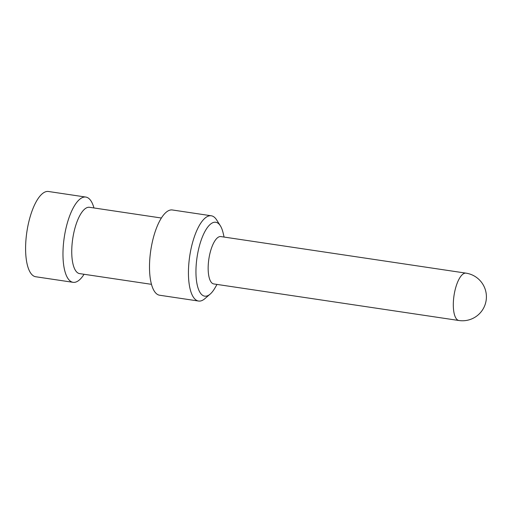 <?xml version="1.0" encoding="UTF-8"?>
<svg xmlns="http://www.w3.org/2000/svg" width="512" height="512" viewBox="0 0 512 512"><rect width="100%" height="100%" fill="white"/><g stroke="black" fill="none" stroke-linecap="round" stroke-linejoin="round"><path stroke-width="0.77" d="M465.997 273.146L220.851 236.576A23.949 8.544 98.5 0 0 208.864 258.995A23.949 8.544 98.5 0 0 213.786 283.942L458.931 320.512A23.949 23.949 0 0 0 486.4 297.498A23.949 23.949 0 0 0 465.997 273.146A23.949 8.544 98.5 0 0 454.016 295.571A23.949 8.544 98.5 0 0 458.931 320.512M224.09 237.056L223.142 233.03A37.357 13.325 98.5 0 0 220.365 225.805A37.357 13.325 98.5 0 0 197.056 257.235A37.357 13.325 98.5 0 0 210.176 294.099A37.357 13.325 98.5 0 0 214.944 288L217.018 284.422M220.365 225.805L216.608 219.878A43.104 15.379 98.5 0 0 211.283 215.782A43.104 15.379 98.5 0 0 189.715 256.141A43.104 15.379 98.5 0 0 198.566 301.043A43.104 15.379 98.5 0 0 204.858 298.675L210.176 294.099M211.283 215.782L172.346 209.971A43.104 15.379 98.5 0 0 150.778 250.33A43.104 15.379 98.5 0 0 159.629 295.232L198.566 301.043M151.482 284.333L79.616 273.613A33.523 11.962 -81.5 0 1 72.736 238.688A33.523 11.962 -81.5 0 1 89.51 207.296L161.376 218.016M93.958 207.962A43.104 15.379 98.5 0 0 85.818 197.062A43.104 15.379 98.5 0 0 64.25 237.421A43.104 15.379 98.5 0 0 73.094 282.323A43.104 15.379 98.5 0 0 84.064 274.272M85.818 197.062L48.442 191.488A43.104 15.379 98.5 0 0 26.874 231.846A43.104 15.379 98.5 0 0 35.725 276.749L73.094 282.323"/></g></svg>
